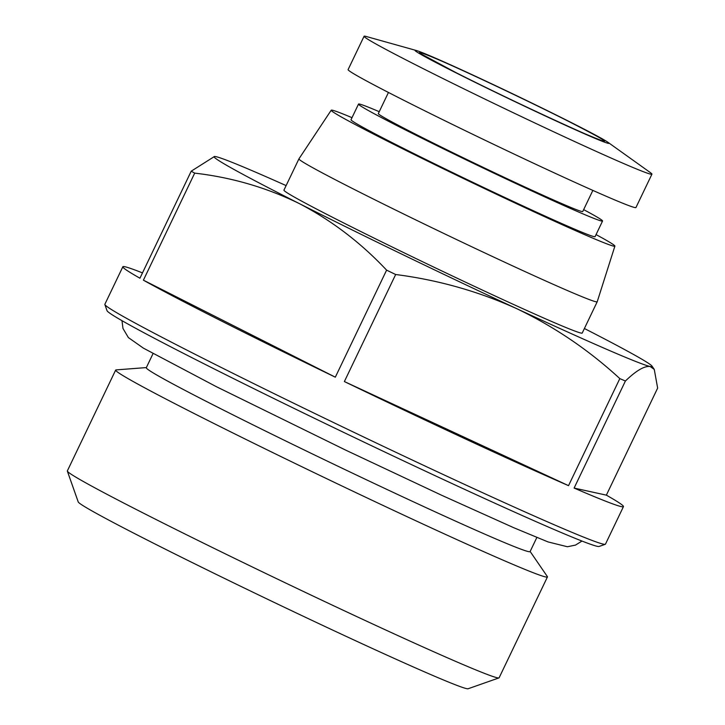 <?xml version="1.0" encoding="UTF-8"?>
<svg xmlns="http://www.w3.org/2000/svg" width="725" height="725" viewBox="0 0 725 725"><rect width="100%" height="100%" fill="white"/><g stroke="black" fill="none" stroke-linecap="round" stroke-linejoin="round"><path stroke-width="1.09" d="M530.147 551.471L547.321 576.52A239.386 6.77 -154.4 0 1 547.438 576.946L499.126 677.775A239.386 6.77 -154.4 0 1 498.954 677.902L468.123 688.75A216.258 6.117 -154.4 0 1 427.687 673.253A216.258 6.117 -154.4 0 1 211.682 572.152A216.258 6.117 -154.4 0 1 78.227 501.945L67.352 471.114A239.386 6.77 -154.4 0 1 67.352 470.906L115.665 370.067A239.386 6.77 -154.4 0 1 116.063 369.895L146.35 367.584M498.954 677.902A239.386 6.77 -154.4 0 1 454.194 660.756A239.386 6.77 -154.4 0 1 151.371 517.161A239.386 6.77 -154.4 0 1 67.352 471.114M547.438 576.946A239.386 6.77 -154.4 0 1 425.484 525.226A239.386 6.77 -154.4 0 1 199.683 416.331A239.386 6.77 -154.4 0 1 115.665 370.067M536.844 537.497L530.084 551.607A212.788 6.018 -154.4 0 1 421.678 505.633A212.788 6.018 -154.4 0 1 220.962 408.837A212.788 6.018 -154.4 0 1 146.287 367.72L153.038 353.61M455.309 72.282C493.807 91.803 556.211 121.392 585.51 134.016C615.588 146.749 609.988 142.562 568.708 121.447C530.202 101.935 467.797 72.346 438.507 59.713C408.42 46.98 414.02 51.176 455.309 72.282M452.763 71.177A107.554 3.045 25.6 0 0 561.041 123.25A107.554 3.045 25.6 0 0 607.967 142.308A107.554 3.045 25.6 0 0 571.255 122.552A107.554 3.045 25.6 0 0 416.458 50.551A107.554 3.045 25.6 0 0 452.763 71.177M416.458 50.551L366.234 36.486A159.591 4.513 25.6 0 0 364.086 36.25A159.591 4.513 25.6 0 0 420.092 67.09A159.591 4.513 25.6 0 0 570.629 139.689A159.591 4.513 25.6 0 0 651.938 174.163A159.591 4.513 25.6 0 0 650.407 172.641L607.967 142.308M364.086 36.25L348.1 69.609A159.591 4.513 25.6 0 0 404.115 100.449A159.591 4.513 25.6 0 0 554.643 173.048A159.591 4.513 25.6 0 0 635.952 207.522L651.938 174.163M388.446 92.465L378.332 113.58A113.336 3.208 25.6 0 0 418.108 135.475A113.336 3.208 25.6 0 0 525.009 187.032A113.336 3.208 25.6 0 0 582.746 211.519L592.86 190.403M379.229 111.686A135.303 3.824 25.6 0 0 358.513 104.083L351.027 119.716A135.303 3.824 25.6 0 0 398.505 145.87A135.303 3.824 25.6 0 0 526.142 207.413A135.303 3.824 25.6 0 0 595.071 236.649L602.557 221.007A135.303 3.824 25.6 0 0 583.652 209.634M358.513 104.083A135.303 3.824 25.6 0 0 406 130.228A135.303 3.824 25.6 0 0 533.627 191.781A135.303 3.824 25.6 0 0 602.557 221.007M352.006 117.677A157.28 4.45 25.6 0 0 331.216 110.209A157.28 4.45 25.6 0 0 386.407 140.623A157.28 4.45 25.6 0 0 535.014 212.28A157.28 4.45 25.6 0 0 614.891 246.128A157.28 4.45 25.6 0 0 596.05 234.601M331.216 110.209L298.945 158.838A165.373 4.676 25.6 0 0 298.936 158.857A165.373 4.676 25.6 0 0 356.972 190.811A165.373 4.676 25.6 0 0 512.965 266.039A165.373 4.676 25.6 0 0 597.21 301.763A165.373 4.676 25.6 0 0 597.219 301.745L614.891 246.128M298.936 158.857L283.946 190.131A165.373 4.676 25.6 0 0 341.983 222.086A165.373 4.676 25.6 0 0 497.975 297.313A165.373 4.676 25.6 0 0 582.229 333.038L597.21 301.763M286.121 185.591A242.857 6.869 25.6 0 0 215.996 156.663A242.857 6.869 25.6 0 0 214.482 156.473A242.857 6.869 25.6 0 0 299.307 203.58A242.857 6.869 25.6 0 0 516.39 308.506A242.857 6.869 25.6 0 0 606.517 349.251A242.857 6.869 25.6 0 0 650.171 366.506A242.857 6.869 25.6 0 0 651.983 366.089A242.857 6.869 25.6 0 0 584.395 328.507M651.983 366.089L654.276 369.424L650.171 366.506C644.48 365.753 636.215 370.584 625.403 381.024A277.548 7.848 -154.4 0 1 622.648 379.827A277.548 7.848 -154.4 0 1 619.821 378.604L568.536 485.65A277.548 7.848 -154.4 0 1 344.375 381.558L568.536 485.65M344.375 381.558L395.66 274.512A277.548 7.848 -154.4 0 1 386.606 270.144C360.833 242.712 331.733 220.527 299.307 203.58C266.447 187.53 231.574 177.38 194.699 173.13A277.548 7.848 -154.4 0 1 191.219 171.182L139.934 278.219A277.548 7.848 -154.4 0 1 122.842 266.764L104.862 304.292A277.548 7.848 25.6 0 0 104.862 304.536A277.548 7.848 25.6 0 0 202.275 357.923A277.548 7.848 25.6 0 0 460.873 482.705A277.548 7.848 25.6 0 0 605.275 544.294A277.548 7.848 25.6 0 0 605.466 544.14L623.455 506.612A277.548 7.848 -154.4 0 1 574.109 488.07L606.363 495.148L657.647 388.102L654.267 369.424M606.363 495.148A277.548 7.848 -154.4 0 1 623.455 506.612M625.403 381.024L574.109 488.07M194.699 173.13L143.405 280.176L335.322 377.181L386.606 270.144M335.322 377.181A277.548 7.848 -154.4 0 1 220.255 320.396A277.548 7.848 -154.4 0 1 143.405 280.176M104.862 304.536L107.037 310.708A272.926 7.721 25.6 0 0 202.819 363.198A272.926 7.721 25.6 0 0 457.112 485.895A272.926 7.721 25.6 0 0 599.104 546.46L605.275 544.294M395.66 274.512C437.8 279.913 478.047 291.242 516.39 308.506C554.308 326.658 588.782 350.021 619.821 378.604M214.482 156.473L191.219 171.182M122.842 266.764A277.548 7.848 -154.4 0 1 142.49 272.899M581.976 541.058L575.496 545.091L567.412 546.75L548.018 541.919L513.808 527.746L441.996 495.42L345.508 450.035L216.431 386.715L143.396 348.145L128.379 337.578L122.978 328.479L121.99 320.677M602.502 140.813C599.222 141.176 507.119 98.736 455.445 72.346L421.053 53.877"/></g></svg>
